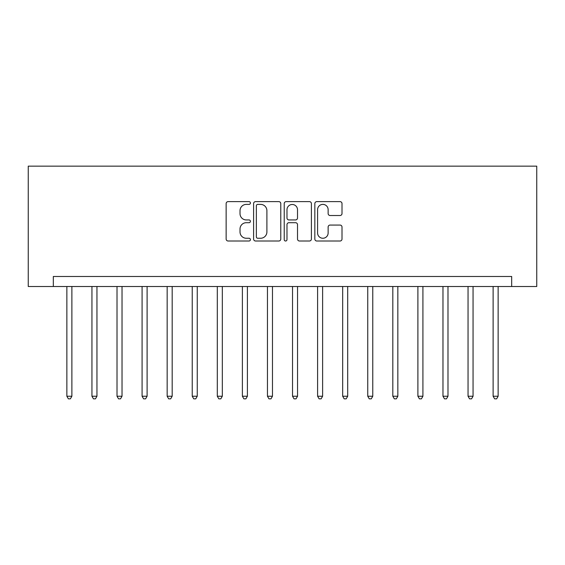 <?xml version="1.0" encoding="UTF-8"?>
<svg xmlns="http://www.w3.org/2000/svg" width="565" height="565" viewBox="0 0 565 565"><rect width="100%" height="100%" fill="white"/><g stroke="black" fill="none" stroke-linecap="round" stroke-linejoin="round"><path stroke-width="0.85" d="M250.408 203.012A1.377 1.377 0 0 0 249.031 201.627L228.105 201.627A1.97 1.97 0 0 0 226.141 203.598L226.141 239.037A1.97 1.97 0 0 0 228.105 241.008L249.031 241.008A1.377 1.377 0 0 0 250.408 239.631A1.377 1.377 0 0 0 249.031 238.253L246.319 238.253A6.3 6.3 0 0 1 240.019 231.954L240.019 229.002A6.3 6.3 0 0 1 246.319 222.695L249.031 222.695A1.377 1.377 0 0 0 250.408 221.318A1.377 1.377 0 0 0 249.031 219.94L246.319 219.94A6.3 6.3 0 0 1 240.019 213.641L240.019 210.689A6.3 6.3 0 0 1 246.319 204.389L249.031 204.389A1.377 1.377 0 0 0 250.408 203.012M340.045 215.512A1.97 1.97 0 0 0 342.009 213.542L342.009 203.598A1.97 1.97 0 0 0 340.045 201.627L316.81 201.627A1.97 1.97 0 0 0 314.839 203.598L314.839 239.037A1.97 1.97 0 0 0 316.81 241.008L340.045 241.008A1.97 1.97 0 0 0 342.009 239.037L342.009 227.031A1.97 1.97 0 0 0 340.045 225.061L330.101 225.061A1.97 1.97 0 0 0 328.131 227.031L328.131 232.985A5.269 5.269 0 0 1 322.862 238.253A5.269 5.269 0 0 1 317.594 232.985L317.594 209.65A5.269 5.269 0 0 1 322.862 204.389A5.269 5.269 0 0 1 328.131 209.65L328.131 213.542A1.97 1.97 0 0 0 330.101 215.512L340.045 215.512M511.678 286.512L536.75 286.512L536.75 166.159L28.25 166.159L28.25 286.512L511.678 286.512L511.678 276.483L53.322 276.483L53.322 286.512M280.777 203.598A1.97 1.97 0 0 0 278.806 201.627L255.578 201.627A1.97 1.97 0 0 0 253.607 203.598L253.607 239.037A1.97 1.97 0 0 0 255.578 241.008L278.806 241.008A1.97 1.97 0 0 0 280.777 239.037L280.777 203.598M286.194 201.627L309.422 201.627A1.97 1.97 0 0 1 311.393 203.598L311.393 239.037A1.97 1.97 0 0 1 309.422 241.008L299.485 241.008A1.97 1.97 0 0 1 297.515 239.037L297.515 224.665A1.97 1.97 0 0 0 295.544 222.695L288.948 222.695A1.97 1.97 0 0 0 286.978 224.665L286.978 239.631A1.377 1.377 0 0 1 285.6 241.008A1.377 1.377 0 0 1 284.223 239.631L284.223 203.598A1.97 1.97 0 0 1 286.194 201.627M257.739 204.389A1.377 1.377 0 0 0 256.362 205.766L256.362 236.876A1.377 1.377 0 0 0 257.739 238.253L260.592 238.253A6.3 6.3 0 0 0 266.899 231.954L266.899 210.689A6.3 6.3 0 0 0 260.592 204.389L257.739 204.389M297.515 209.749A5.269 5.269 0 0 0 292.246 204.488A5.269 5.269 0 0 0 286.978 209.749L286.978 217.97A1.97 1.97 0 0 0 288.948 219.94L295.544 219.94A1.97 1.97 0 0 0 297.515 217.97L297.515 209.749M66.861 286.512L66.861 396.235L71.882 396.235L71.882 286.512M71.882 396.235L70.371 398.841L68.365 398.841L66.861 396.235M91.94 286.512L91.94 396.235L96.954 396.235L96.954 286.512M96.954 396.235L95.45 398.841L93.444 398.841L91.94 396.235M117.012 286.512L117.012 396.235L122.026 396.235L122.026 286.512M122.026 396.235L120.522 398.841L118.516 398.841L117.012 396.235M142.083 286.512L142.083 396.235L147.098 396.235L147.098 286.512M147.098 396.235L145.593 398.841L143.588 398.841L142.083 396.235M167.162 286.512L167.162 396.235L172.177 396.235L172.177 286.512M172.177 396.235L170.672 398.841L168.667 398.841L167.162 396.235M192.234 286.512L192.234 396.235L197.249 396.235L197.249 286.512M197.249 396.235L195.744 398.841L193.739 398.841L192.234 396.235M217.306 286.512L217.306 396.235L222.32 396.235L222.32 286.512M222.32 396.235L220.816 398.841L218.81 398.841L217.306 396.235M242.385 286.512L242.385 396.235L247.399 396.235L247.399 286.512M247.399 396.235L245.895 398.841L243.889 398.841L242.385 396.235M267.457 286.512L267.457 396.235L272.471 396.235L272.471 286.512M272.471 396.235L270.967 398.841L268.961 398.841L267.457 396.235M292.529 286.512L292.529 396.235L297.543 396.235L297.543 286.512M297.543 396.235L296.039 398.841L294.033 398.841L292.529 396.235M317.601 286.512L317.601 396.235L322.615 396.235L322.615 286.512M322.615 396.235L321.111 398.841L319.105 398.841L317.601 396.235M342.68 286.512L342.68 396.235L347.694 396.235L347.694 286.512M347.694 396.235L346.19 398.841L344.184 398.841L342.68 396.235M367.751 286.512L367.751 396.235L372.766 396.235L372.766 286.512M372.766 396.235L371.262 398.841L369.256 398.841L367.751 396.235M392.823 286.512L392.823 396.235L397.838 396.235L397.838 286.512M397.838 396.235L396.333 398.841L394.328 398.841L392.823 396.235M417.902 286.512L417.902 396.235L422.917 396.235L422.917 286.512M422.917 396.235L421.412 398.841L419.407 398.841L417.902 396.235M442.974 286.512L442.974 396.235L447.989 396.235L447.989 286.512M447.989 396.235L446.484 398.841L444.478 398.841L442.974 396.235M468.046 286.512L468.046 396.235L473.06 396.235L473.06 286.512M473.06 396.235L471.556 398.841L469.55 398.841L468.046 396.235M493.118 286.512L493.118 396.235L498.139 396.235L498.139 286.512M498.139 396.235L496.635 398.841L494.629 398.841L493.118 396.235"/></g></svg>
